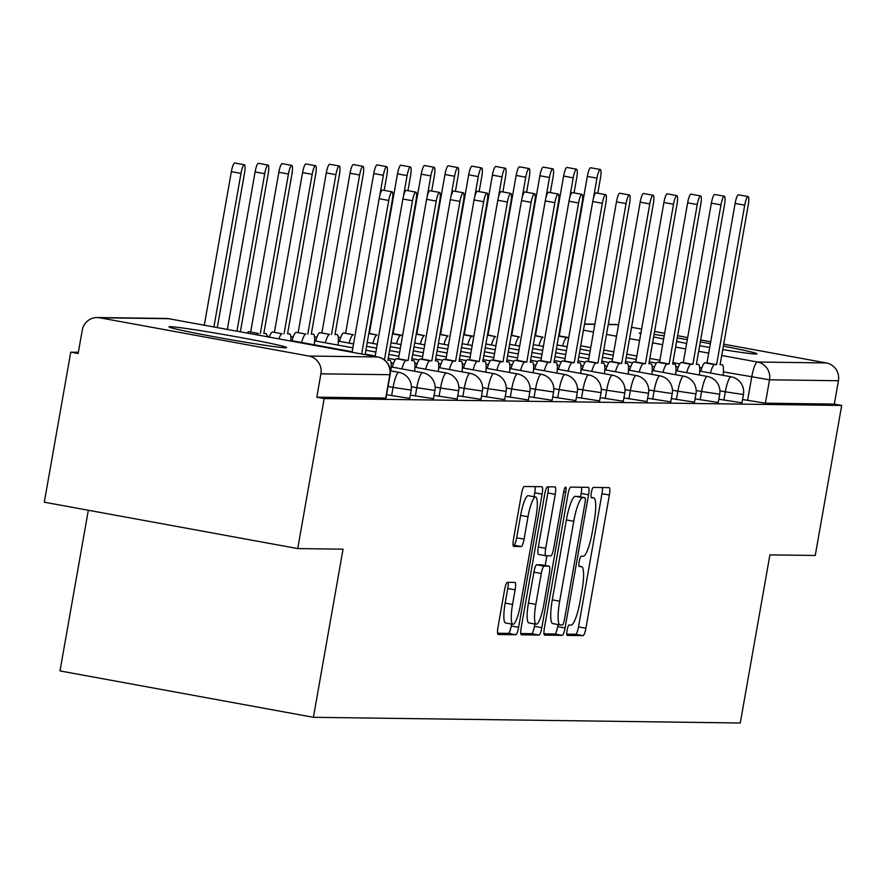 <?xml version="1.0" encoding="UTF-8"?>
<svg xmlns="http://www.w3.org/2000/svg" width="886" height="886" viewBox="0 0 886 886"><rect width="100%" height="100%" fill="white"/><g stroke="black" fill="none" stroke-linecap="round" stroke-linejoin="round"><path stroke-width="1.33" d="M567.095 630.223A5.261 1.03 100.4 0 0 567.184 635.417A5.261 1.03 100.4 0 0 567.228 635.417L583.088 635.627A7.52 1.473 100.4 0 0 585.89 628.252L609.369 495.041A7.52 1.473 100.4 0 0 609.236 487.632A7.52 1.473 100.4 0 0 609.18 487.621L593.321 487.411A5.261 1.03 100.4 0 0 591.361 492.583A5.261 1.03 100.4 0 0 591.46 497.766A5.261 1.03 100.4 0 0 591.494 497.777L593.542 497.799A24.055 4.718 100.4 0 1 593.698 497.81A24.055 4.718 100.4 0 1 594.152 521.544L592.191 532.641A24.055 4.718 100.4 0 1 583.243 556.264L581.183 556.231A5.261 1.03 100.4 0 0 579.222 561.403A5.261 1.03 100.4 0 0 579.322 566.586A5.261 1.03 100.4 0 0 579.355 566.597L581.415 566.619A24.055 4.718 100.4 0 1 581.57 566.641A24.055 4.718 100.4 0 1 582.013 590.364L580.053 601.461A24.055 4.718 100.4 0 1 571.105 625.084L569.045 625.051A5.261 1.03 100.4 0 0 567.095 630.223M285.447 347.766A59.75 1.938 10 0 0 286.654 347.6A59.75 1.938 10 0 0 233.959 336.337A59.75 1.938 10 0 0 170.19 326.679A59.75 1.938 10 0 0 168.982 326.845A59.75 1.938 10 0 0 221.688 338.109A59.75 1.938 10 0 0 285.447 347.766M722.755 349.605A59.75 1.938 10 0 0 755.824 354.035A59.75 1.938 10 0 0 757.032 353.868A59.75 1.938 10 0 0 723.364 346.138M710.373 343.713A59.75 1.938 10 0 0 700.328 341.896M687.303 339.637A59.75 1.938 10 0 0 677.236 337.954M664.179 335.894A59.75 1.938 10 0 0 654.078 334.41M640.91 332.948A59.75 1.938 10 0 0 640.567 332.948A59.75 1.938 10 0 0 639.349 333.114A59.75 1.938 10 0 0 640.766 333.8M507.401 582.323A7.52 1.473 100.4 0 0 504.599 589.711L498.01 627.078A7.52 1.473 100.4 0 0 498.154 634.487A7.52 1.473 100.4 0 0 498.198 634.498L515.818 634.73A7.52 1.473 100.4 0 0 518.62 627.354L542.11 494.144A7.52 1.473 100.4 0 0 541.966 486.735A7.52 1.473 100.4 0 0 541.922 486.724L524.302 486.492A7.52 1.473 100.4 0 0 521.5 493.867L513.537 539.009A7.52 1.473 100.4 0 0 513.681 546.429A7.52 1.473 100.4 0 0 513.725 546.429L521.267 546.529A7.52 1.473 100.4 0 0 524.069 539.153L528.012 516.771A20.112 3.943 100.4 0 1 535.631 497.035A20.112 3.943 100.4 0 1 535.997 516.87L520.536 604.562A20.112 3.943 100.4 0 1 512.928 624.298A20.112 3.943 100.4 0 1 512.551 604.462L515.131 589.843A7.52 1.473 100.4 0 0 514.987 582.434A7.52 1.473 100.4 0 0 514.943 582.423L507.401 582.323M841.7 405.445L815.242 555.478L769.912 554.869L740.264 722.998L313.411 717.306L343.048 549.187L297.718 548.578L324.176 398.556L841.7 405.445L834.313 404.094L838.433 380.725L769.524 379.806L723.408 371.876M544.447 627.698A7.52 1.473 100.4 0 0 544.591 635.107A7.52 1.473 100.4 0 0 544.635 635.118L562.256 635.351A7.52 1.473 100.4 0 0 565.058 627.975L588.548 494.765A7.52 1.473 100.4 0 0 588.404 487.355A7.52 1.473 100.4 0 0 588.359 487.344L570.739 487.112A7.52 1.473 100.4 0 0 567.937 494.488L544.447 627.698M539.042 635.04L521.422 634.808A7.52 1.473 100.4 0 1 521.367 634.797A7.52 1.473 100.4 0 1 521.234 627.388L544.713 494.178A7.52 1.473 100.4 0 1 547.515 486.802L555.057 486.901A7.52 1.473 100.4 0 0 555.057 486.901A7.52 1.473 100.4 0 1 555.245 494.322L545.721 548.345A7.52 1.473 100.4 0 0 545.865 555.755A7.52 1.473 100.4 0 0 545.909 555.766L550.915 555.832A7.52 1.473 100.4 0 0 553.706 548.445L563.629 492.206A5.261 1.03 100.4 0 1 565.622 487.045A5.261 1.03 100.4 0 1 565.711 492.239L541.833 627.665A7.52 1.473 100.4 0 1 539.042 635.04L531.655 633.689L520.813 633.545M297.718 548.578L44.3 502.196L70.758 352.163L78.367 352.263M88.323 510.247L59.993 670.923L313.411 717.306M324.176 398.556L316.789 397.194L320.909 373.826A15.317 15.018 -89.2 0 0 308.793 356.039L99.697 317.775A15.317 15.018 -89.2 0 0 82.265 330.146L78.145 353.514L70.758 352.163M834.313 404.094L765.404 403.174L742.557 399.508M608.272 324.342L614.773 324.431A15.317 15.018 90.8 0 1 617.221 324.664L618.539 324.907M631.541 327.288L641.586 329.127M654.588 331.508L664.633 333.346M677.635 335.728L687.669 337.566M700.671 339.947L710.716 341.786M723.718 344.167L826.317 362.939A15.317 15.018 90.8 0 1 838.433 380.725M653.635 336.935A59.75 1.938 10 0 0 663.636 338.995M676.605 341.52A59.75 1.938 10 0 0 686.65 343.391M699.652 345.717A59.75 1.938 10 0 0 709.719 347.456M391.612 395.688L393.074 387.392L411.204 390.095L409.742 398.39L386.595 394.768M415.346 396.009L416.808 387.714L434.937 390.416L433.464 398.7L410.318 395.09M439.068 396.319L440.53 388.024L458.66 390.726L457.198 399.021L434.051 395.4M462.802 396.64L464.264 388.345L482.394 391.047L480.932 399.342L457.785 395.721M486.536 396.95L487.998 388.655L506.127 391.357L504.666 399.652L481.519 396.031M510.27 397.271L511.731 388.976L529.861 391.678L528.399 399.974L505.241 396.352M534.003 397.581L535.465 389.297L553.584 391.989L552.122 400.284L528.975 396.662M557.726 397.903L559.188 389.607L577.318 392.31L575.856 400.605L552.709 396.983M581.46 398.213L582.922 389.929L601.051 392.62L599.589 400.915L576.443 397.293M605.193 398.534L606.655 390.239L624.785 392.941L623.323 401.236L600.176 397.615M628.927 398.855L630.389 390.56L648.519 393.262L647.057 401.546L623.899 397.936M652.65 399.165L654.112 390.87L672.241 393.572L670.78 401.867L647.633 398.246M676.383 399.486L677.845 391.191L695.975 393.893L694.513 402.189L671.366 398.567M700.117 399.796L701.579 391.501L719.709 394.204L718.247 402.499L695.1 398.877M723.851 400.118L725.313 391.822L743.443 394.525L741.981 402.82L718.834 399.198M316.789 397.194L386.008 398.069L390.128 374.7L320.909 373.826M566.763 634.154L575.701 634.276A7.52 1.473 100.4 0 0 578.503 626.9L601.982 493.69A7.52 1.473 100.4 0 0 602.402 487.533M580.54 496.891L581.161 493.413A7.52 1.473 100.4 0 0 581.581 487.256M544.026 633.855L554.869 633.999A7.52 1.473 100.4 0 0 557.671 626.612L558.036 624.541M562.444 624.973A5.261 1.03 100.4 0 0 564.404 619.801L585.015 502.883A5.261 1.03 100.4 0 0 584.915 497.688A5.261 1.03 100.4 0 0 584.882 497.688L582.722 497.655A24.055 4.718 100.4 0 0 573.763 521.267L559.675 601.195A24.055 4.718 100.4 0 0 560.118 624.929A24.055 4.718 100.4 0 0 560.273 624.94L562.444 624.973M577.561 496.348A5.261 1.03 100.4 0 0 577.528 496.337A5.261 1.03 100.4 0 0 577.495 496.337L584.882 497.688M559.974 624.885L552.886 623.589A24.055 4.718 100.4 0 1 552.731 623.567A24.055 4.718 100.4 0 1 552.288 599.844L566.375 519.916A24.055 4.718 100.4 0 1 575.335 496.304L584.915 497.688M545.809 555.743L538.522 554.414A7.52 1.473 100.4 0 1 538.466 554.403A7.52 1.473 100.4 0 1 538.334 546.994L547.858 492.97A7.52 1.473 100.4 0 0 548.279 486.813M546.884 555.777L545.178 565.467M534.856 623.988L534.446 626.313L541.833 627.665M535.831 604.396A20.112 3.943 100.4 0 0 536.207 624.231A20.112 3.943 100.4 0 0 543.827 604.507L549.276 573.607A7.52 1.473 100.4 0 0 549.132 566.198A7.52 1.473 100.4 0 0 549.087 566.187L544.082 566.121A7.52 1.473 100.4 0 0 541.28 573.508L535.831 604.396L528.444 603.045A20.112 3.943 100.4 0 0 528.82 622.88L536.207 624.231M541.789 564.858A7.52 1.473 100.4 0 0 541.745 564.847A7.52 1.473 100.4 0 0 541.7 564.836L549.087 566.187M528.444 603.045L533.893 572.157A7.52 1.473 100.4 0 1 536.694 564.77L541.7 564.836M531.655 633.689A7.52 1.473 100.4 0 0 534.446 626.313M512.928 624.298L505.541 622.947A20.112 3.943 100.4 0 1 505.164 603.111L507.744 588.492A7.52 1.473 100.4 0 0 508.165 582.335M535.631 497.035L528.244 495.684A20.112 3.943 100.4 0 0 520.625 515.419L528.012 516.771M513.116 545.167L513.88 545.178A7.52 1.473 100.4 0 0 516.682 537.802L520.625 515.419M534.025 496.747L534.712 492.793A7.52 1.473 100.4 0 0 535.144 486.635M497.589 633.235L508.431 633.379A7.52 1.473 100.4 0 0 511.233 626.003L511.576 624.054M558.678 335.838L568.734 337.577M568.734 337.599L566.852 337.577A15.317 3.001 100.4 0 0 562.643 345.961M597.795 193.214L600.442 178.197A8.805 1.728 100.4 0 0 600.287 169.503A8.805 1.728 100.4 0 0 596.954 178.141L593.343 198.619M559.232 335.838L587.34 176.392A8.805 1.728 -79.6 0 1 590.674 167.742L600.287 169.503M723.12 375.332A15.317 3.001 100.4 0 0 722.179 364.733A15.317 3.001 100.4 0 0 722.079 364.722L720.096 364.689L748.216 205.242A8.805 1.728 100.4 0 0 748.05 196.548A8.805 1.728 100.4 0 0 744.716 205.198L716.597 364.644L714.625 364.622A15.317 3.001 100.4 0 0 710.406 373.006M700.804 371.245A15.317 3.001 -79.6 0 1 705.012 362.861L706.995 362.883L735.114 203.437A8.805 1.728 -79.6 0 1 738.448 194.798L748.05 196.548M716.597 364.644L706.995 362.883M534.945 335.517L543.129 337.256A15.317 3.001 100.4 0 0 538.909 345.64M574.073 192.893L576.72 177.876A8.805 1.728 100.4 0 0 576.553 169.193A8.805 1.728 100.4 0 0 573.22 177.831L569.609 198.309M535.498 335.528L563.618 176.07A8.805 1.728 -79.6 0 1 566.951 167.432L576.553 169.193M511.211 335.207L519.395 336.946A15.317 3.001 100.4 0 0 515.176 345.33M550.339 192.583L552.986 177.565A8.805 1.728 100.4 0 0 552.82 168.872A8.805 1.728 100.4 0 0 549.486 177.51L545.876 197.988M511.765 335.207L539.884 175.76A8.805 1.728 -79.6 0 1 543.218 167.111L552.82 168.872M487.477 334.886L495.662 336.625A15.317 3.001 100.4 0 0 491.442 345.008M526.605 192.262L529.252 177.244A8.805 1.728 100.4 0 0 529.086 168.561A8.805 1.728 100.4 0 0 525.752 177.2L522.142 197.667M488.031 334.897L516.15 175.439A8.805 1.728 -79.6 0 1 519.484 166.801L529.086 168.561M699.386 375.011A15.317 3.001 100.4 0 0 698.445 364.412A15.317 3.001 100.4 0 0 698.345 364.401L696.363 364.379L724.482 204.921A8.805 1.728 100.4 0 0 724.316 196.238A8.805 1.728 100.4 0 0 720.982 204.876L692.863 364.334L690.892 364.301A15.317 3.001 100.4 0 0 686.672 372.685M677.07 370.935A15.317 3.001 -79.6 0 1 681.29 362.551L683.261 362.573L711.38 203.115A8.805 1.728 -79.6 0 1 714.714 194.477L724.316 196.238M692.863 364.334L683.261 362.573M675.653 374.7A15.317 3.001 100.4 0 0 674.711 364.102A15.317 3.001 100.4 0 0 674.611 364.091L672.64 364.057L700.748 204.611A8.805 1.728 100.4 0 0 700.582 195.917A8.805 1.728 100.4 0 0 697.249 204.555L669.14 364.013L667.158 363.991A15.317 3.001 100.4 0 0 662.949 372.375M653.336 370.614A15.317 3.001 -79.6 0 1 657.556 362.23L659.527 362.252L687.647 202.805A8.805 1.728 -79.6 0 1 690.98 194.156L700.582 195.917M669.14 364.013L659.527 362.252M651.919 374.379A15.317 3.001 100.4 0 0 650.977 363.781A15.317 3.001 100.4 0 0 650.878 363.769L648.906 363.747L677.015 204.289A8.805 1.728 100.4 0 0 676.86 195.607A8.805 1.728 100.4 0 0 673.526 204.245L645.407 363.703L643.424 363.67A15.317 3.001 100.4 0 0 639.216 372.054M629.603 370.293A15.317 3.001 -79.6 0 1 633.822 361.909L635.805 361.942L663.913 202.484A8.805 1.728 -79.6 0 1 667.247 193.846L676.86 195.607M645.407 363.703L635.805 361.942M463.755 334.565L473.811 336.315M473.811 336.337L471.928 336.303A15.317 3.001 100.4 0 0 467.719 344.687M502.871 191.952L505.518 176.923A8.805 1.728 100.4 0 0 505.363 168.24A8.805 1.728 100.4 0 0 502.019 176.879L498.408 197.356M464.297 334.576L492.417 175.118A8.805 1.728 -79.6 0 1 495.75 166.479L505.363 168.24M440.021 334.255L448.194 335.993A15.317 3.001 100.4 0 0 443.986 344.377M479.138 191.631L481.796 176.613A8.805 1.728 100.4 0 0 481.63 167.919A8.805 1.728 100.4 0 0 478.296 176.569L474.686 197.035M440.575 334.266L468.683 174.808A8.805 1.728 -79.6 0 1 472.028 166.169L481.63 167.919M628.185 374.069A15.317 3.001 100.4 0 0 627.255 363.459A15.317 3.001 100.4 0 0 627.155 363.459L625.173 363.426L653.292 203.979A8.805 1.728 100.4 0 0 653.126 195.285A8.805 1.728 100.4 0 0 649.792 203.924L621.673 363.382L619.691 363.36A15.317 3.001 100.4 0 0 615.482 371.743M605.88 369.983A15.317 3.001 -79.6 0 1 610.089 361.599L612.071 361.621L640.179 202.174A8.805 1.728 -79.6 0 1 643.524 193.525L653.126 195.285M621.673 363.382L612.071 361.621M604.462 373.748A15.317 3.001 100.4 0 0 603.521 363.149A15.317 3.001 100.4 0 0 603.421 363.138L601.439 363.116L629.558 203.658A8.805 1.728 100.4 0 0 629.392 194.975A8.805 1.728 100.4 0 0 626.059 203.614L597.939 363.061L595.968 363.038A15.317 3.001 100.4 0 0 591.748 371.422M582.146 369.661A15.317 3.001 -79.6 0 1 586.355 361.278L588.337 361.311L616.457 201.853A8.805 1.728 -79.6 0 1 619.79 193.214L629.392 194.975M597.939 363.061L588.337 361.311M416.287 333.933L424.472 335.672A15.317 3.001 100.4 0 0 420.252 344.056M455.415 191.321L458.062 176.292A8.805 1.728 100.4 0 0 457.896 167.609A8.805 1.728 100.4 0 0 454.562 176.248L450.952 196.725M416.841 333.944L444.96 174.487A8.805 1.728 -79.6 0 1 448.294 165.848L457.896 167.609M392.553 333.623L402.609 335.373M402.609 335.384L400.738 335.362A15.317 3.001 100.4 0 0 396.518 343.746M431.681 190.999L434.328 175.982A8.805 1.728 100.4 0 0 434.162 167.288A8.805 1.728 100.4 0 0 430.829 175.937L427.218 196.404M393.107 333.623L421.227 174.177A8.805 1.728 -79.6 0 1 424.56 165.538L434.162 167.288M368.831 333.302L377.004 335.041A15.317 3.001 100.4 0 0 372.784 343.425M407.948 190.689L410.595 175.661A8.805 1.728 100.4 0 0 410.428 166.978A8.805 1.728 100.4 0 0 407.095 175.616L403.484 196.094M369.373 333.313L397.493 173.855A8.805 1.728 -79.6 0 1 400.826 165.217L410.428 166.978M339.449 341.354A15.317 3.001 -79.6 0 1 343.668 332.97L353.27 334.731A15.317 3.001 100.4 0 0 349.062 343.115M384.214 190.368L386.861 175.35A8.805 1.728 100.4 0 0 386.706 166.657A8.805 1.728 100.4 0 0 383.361 175.295L379.751 195.773M345.651 332.992L373.759 173.545A8.805 1.728 -79.6 0 1 377.093 164.896L386.706 166.657M315.726 341.032A15.317 3.001 -79.6 0 1 319.935 332.649L329.537 334.41A15.317 3.001 100.4 0 0 325.328 342.793M338.031 345.119A15.317 3.001 100.4 0 0 337.09 334.52A15.317 3.001 100.4 0 0 336.99 334.509L335.019 334.487L363.138 175.029A8.805 1.728 100.4 0 0 362.972 166.346A8.805 1.728 100.4 0 0 359.638 174.985L331.519 334.443M321.917 332.682L350.025 173.224A8.805 1.728 -79.6 0 1 353.37 164.586L362.972 166.346M291.992 340.722A15.317 3.001 -79.6 0 1 296.201 332.339L305.814 334.1A15.317 3.001 100.4 0 0 301.594 342.483M314.308 344.809A15.317 3.001 100.4 0 0 313.367 334.199A15.317 3.001 100.4 0 0 313.267 334.199L311.285 334.166L339.404 174.719A8.805 1.728 100.4 0 0 339.238 166.025A8.805 1.728 100.4 0 0 335.905 174.664L307.785 334.122M298.183 332.361L326.303 172.914A8.805 1.728 -79.6 0 1 329.636 164.264L339.238 166.025M269.289 337.112A15.317 3.001 -79.6 0 1 272.478 332.017L282.08 333.778A15.317 3.001 100.4 0 0 278.891 338.873M290.863 341.055A15.317 3.001 100.4 0 0 289.633 333.889A15.317 3.001 100.4 0 0 289.534 333.878L287.551 333.856L315.671 174.398A8.805 1.728 100.4 0 0 315.505 165.715A8.805 1.728 100.4 0 0 312.171 174.354L284.052 333.8M274.45 332.051L302.569 172.593A8.805 1.728 -79.6 0 1 305.903 163.954L315.505 165.715M247.227 333.07A15.317 3.001 -79.6 0 1 248.744 331.707L258.347 333.457A15.317 3.001 100.4 0 0 256.829 334.83M267.107 336.713A15.317 3.001 100.4 0 0 265.9 333.568A15.317 3.001 100.4 0 0 265.8 333.557L263.829 333.535L291.937 174.077A8.805 1.728 100.4 0 0 291.771 165.394A8.805 1.728 100.4 0 0 288.437 174.033L260.329 333.49M250.716 331.729L278.835 172.272A8.805 1.728 -79.6 0 1 282.169 163.633L291.771 165.394M580.729 373.438A15.317 3.001 100.4 0 0 579.787 362.828A15.317 3.001 100.4 0 0 579.688 362.817L577.705 362.795L605.825 203.337A8.805 1.728 100.4 0 0 605.659 194.654A8.805 1.728 100.4 0 0 602.325 203.293L574.206 362.751L572.234 362.717A15.317 3.001 100.4 0 0 568.015 371.101M558.413 369.351A15.317 3.001 -79.6 0 1 562.632 360.967L564.603 360.99L592.723 201.543A8.805 1.728 -79.6 0 1 596.057 192.893L605.659 194.654M574.206 362.751L564.603 360.99M556.995 373.117A15.317 3.001 100.4 0 0 556.054 362.518A15.317 3.001 100.4 0 0 555.954 362.507L553.983 362.485L582.091 203.027A8.805 1.728 100.4 0 0 581.936 194.333A8.805 1.728 100.4 0 0 578.591 202.983L550.483 362.429L548.5 362.407A15.317 3.001 100.4 0 0 544.292 370.791M534.679 369.03A15.317 3.001 -79.6 0 1 538.898 360.646L540.87 360.68L568.989 201.222A8.805 1.728 -79.6 0 1 572.323 192.583L581.936 194.333M550.483 362.429L540.87 360.68M533.261 372.796A15.317 3.001 100.4 0 0 532.32 362.197A15.317 3.001 100.4 0 0 532.22 362.186L530.249 362.164L558.368 202.706A8.805 1.728 100.4 0 0 558.202 194.023A8.805 1.728 100.4 0 0 554.869 202.661L526.749 362.119L524.767 362.086A15.317 3.001 100.4 0 0 520.558 370.47M510.956 368.72A15.317 3.001 -79.6 0 1 515.165 360.336L517.147 360.358L545.255 200.9A8.805 1.728 -79.6 0 1 548.589 192.262L558.202 194.023M526.749 362.119L517.147 360.358M509.528 372.485A15.317 3.001 100.4 0 0 508.597 361.887A15.317 3.001 100.4 0 0 508.498 361.876L506.515 361.842L534.635 202.396A8.805 1.728 100.4 0 0 534.468 193.702A8.805 1.728 100.4 0 0 531.135 202.351L503.015 361.798L501.044 361.776A15.317 3.001 100.4 0 0 496.825 370.16M487.222 368.399A15.317 3.001 -79.6 0 1 491.431 360.015L493.413 360.037L521.533 200.59A8.805 1.728 -79.6 0 1 524.866 191.952L534.468 193.702M503.015 361.798L493.413 360.037M485.805 372.164A15.317 3.001 100.4 0 0 484.863 361.566A15.317 3.001 100.4 0 0 484.764 361.554L482.781 361.532L510.901 202.074A8.805 1.728 100.4 0 0 510.735 193.392A8.805 1.728 100.4 0 0 507.401 202.03L479.282 361.488L477.31 361.455A15.317 3.001 100.4 0 0 473.091 369.839M463.489 368.089A15.317 3.001 -79.6 0 1 467.697 359.705L469.68 359.727L497.799 200.269A8.805 1.728 -79.6 0 1 501.133 191.631L510.735 193.392M479.282 361.488L469.68 359.727M462.071 371.854A15.317 3.001 100.4 0 0 461.13 361.255A15.317 3.001 100.4 0 0 461.03 361.244L459.048 361.211L487.167 201.764A8.805 1.728 100.4 0 0 487.001 193.07A8.805 1.728 100.4 0 0 483.667 201.709L455.559 361.167L453.577 361.145A15.317 3.001 100.4 0 0 449.357 369.528M439.755 367.768A15.317 3.001 -79.6 0 1 443.975 359.384L445.946 359.406L474.065 199.959A8.805 1.728 -79.6 0 1 477.399 191.31L487.001 193.07M455.559 361.167L445.946 359.406M438.337 371.533A15.317 3.001 100.4 0 0 437.396 360.934A15.317 3.001 100.4 0 0 437.296 360.923L435.325 360.901L463.433 201.443A8.805 1.728 100.4 0 0 463.278 192.76A8.805 1.728 100.4 0 0 459.934 201.399L431.825 360.857L429.843 360.823A15.317 3.001 100.4 0 0 425.634 369.207M416.021 367.446A15.317 3.001 -79.6 0 1 420.241 359.063L422.212 359.096L450.332 199.638A8.805 1.728 -79.6 0 1 453.665 190.999L463.278 192.76M431.825 360.857L422.212 359.096M414.604 371.223A15.317 3.001 100.4 0 0 413.662 360.613A15.317 3.001 100.4 0 0 413.563 360.613L411.591 360.58L439.711 201.133A8.805 1.728 100.4 0 0 439.545 192.439A8.805 1.728 100.4 0 0 436.211 201.078L408.092 360.536L406.109 360.513A15.317 3.001 100.4 0 0 401.901 368.897M392.299 367.136A15.317 3.001 -79.6 0 1 396.507 358.752L398.49 358.775L426.598 199.328A8.805 1.728 -79.6 0 1 429.943 190.678L439.545 192.439M408.092 360.536L398.49 358.775M240.339 331.807L268.203 173.767A8.805 1.728 100.4 0 0 268.048 165.073A8.805 1.728 100.4 0 0 264.715 173.722L236.939 331.187M227.337 329.437L255.102 171.962A8.805 1.728 -79.6 0 1 258.435 163.323L268.048 165.073M390.87 370.902A15.317 3.001 100.4 0 0 389.94 360.303A15.317 3.001 100.4 0 0 389.84 360.292L387.858 360.27L415.977 200.812A8.805 1.728 100.4 0 0 415.811 192.129A8.805 1.728 100.4 0 0 412.477 200.768L384.413 359.926M375.099 356.482L402.875 199.007A8.805 1.728 -79.6 0 1 406.209 190.368L415.811 192.129M217.303 327.599L244.481 173.446A8.805 1.728 100.4 0 0 244.314 164.763A8.805 1.728 100.4 0 0 240.981 173.401L213.903 326.967M204.289 325.217L231.368 171.64A8.805 1.728 -79.6 0 1 234.712 163.002L244.314 164.763M352.063 352.263L379.142 198.697A8.805 1.728 -79.6 0 1 382.475 190.047L392.077 191.808A8.805 1.728 100.4 0 0 388.744 200.446L361.665 354.023M365.065 354.644L392.243 200.491A8.805 1.728 100.4 0 0 392.077 191.808M308.793 356.039L377.702 356.958L168.606 318.694L99.697 317.775M747.585 400.428L751.705 377.059A15.317 3.001 100.4 0 1 757.397 362.02L826.317 362.939M701.834 367.934L699.641 367.535M679.783 363.891L672.884 362.629M659.882 360.259L649.848 358.42M636.846 356.039L626.801 354.201M613.799 351.82L603.754 349.981M590.752 347.6L580.718 345.761M583.464 330.179L593.498 332.017M606.5 334.399L616.545 336.237M629.547 338.618L639.592 340.457M652.594 342.838L662.628 344.676M675.63 347.057L685.675 348.896M698.677 351.277L708.722 353.115M721.725 355.485L757.397 362.02A15.317 15.018 90.8 0 1 769.524 379.806L765.404 403.174M617.221 324.664L608.239 324.553M594.849 324.376L584.505 324.232M411.204 390.095A15.317 15.317 0 0 0 398.877 372.364A15.317 3.001 -79.6 0 0 398.778 372.353A15.317 3.001 -79.6 0 0 393.074 387.392L388.057 386.473M434.937 390.416A15.317 15.317 0 0 0 422.6 372.685A15.317 3.001 -79.6 0 0 422.5 372.674A15.317 3.001 -79.6 0 0 416.808 387.714L411.414 386.728M458.66 390.726A15.317 15.317 0 0 0 446.334 372.995A15.317 3.001 -79.6 0 0 446.234 372.984A15.317 3.001 -79.6 0 0 440.53 388.024L435.148 387.038M482.394 391.047A15.317 15.317 0 0 0 470.067 373.316A15.317 3.001 -79.6 0 0 469.968 373.305A15.317 3.001 -79.6 0 0 464.264 388.345L458.882 387.359M506.127 391.357A15.317 15.317 0 0 0 493.801 373.626A15.317 3.001 -79.6 0 0 493.701 373.626A15.317 3.001 -79.6 0 0 487.998 388.655L482.615 387.669M529.861 391.678A15.317 15.317 0 0 0 517.535 373.947A15.317 3.001 -79.6 0 0 517.435 373.936A15.317 3.001 -79.6 0 0 511.731 388.976L506.338 387.99M553.584 391.989A15.317 15.317 0 0 0 541.257 374.269A15.317 3.001 -79.6 0 0 541.158 374.257A15.317 3.001 -79.6 0 0 535.465 389.297L530.072 388.312M577.318 392.31A15.317 15.317 0 0 0 564.991 374.579A15.317 3.001 -79.6 0 0 564.891 374.568A15.317 3.001 -79.6 0 0 559.188 389.607L553.805 388.622M601.051 392.62A15.317 15.317 0 0 0 588.725 374.9A15.317 3.001 -79.6 0 0 588.625 374.889A15.317 3.001 -79.6 0 0 582.922 389.929L577.539 388.943M624.785 392.941A15.317 15.317 0 0 0 612.459 375.21A15.317 3.001 -79.6 0 0 612.359 375.199A15.317 3.001 -79.6 0 0 606.655 390.239L601.273 389.253M648.519 393.262A15.317 15.317 0 0 0 636.181 375.531A15.317 3.001 -79.6 0 0 636.082 375.52A15.317 3.001 -79.6 0 0 630.389 390.56L624.995 389.574M672.241 393.572A15.317 15.317 0 0 0 659.915 375.841A15.317 3.001 -79.6 0 0 659.815 375.83A15.317 3.001 -79.6 0 0 654.112 390.87L648.729 389.884M695.975 393.893A15.317 15.317 0 0 0 683.649 376.162A15.317 3.001 -79.6 0 0 683.549 376.151A15.317 3.001 -79.6 0 0 677.845 391.191L672.463 390.205M719.709 394.204A15.317 15.317 0 0 0 707.382 376.472A15.317 3.001 -79.6 0 0 707.283 376.472A15.317 3.001 -79.6 0 0 701.579 391.501L696.197 390.516M743.443 394.525A15.317 15.317 0 0 0 731.116 376.794A15.317 3.001 -79.6 0 0 731.016 376.783A15.317 3.001 -79.6 0 0 725.313 391.822L719.93 390.837M385.698 398.113L389.818 374.745A15.317 15.018 90.8 0 0 377.702 356.958A15.317 3.001 -79.6 0 1 377.801 356.969L168.705 318.705A15.317 3.001 -79.6 0 1 168.805 318.727M166.158 318.451A15.317 15.018 -89.2 0 1 168.606 318.694A15.317 3.001 -79.6 0 1 168.705 318.705A15.317 15.317 0 0 0 166.158 318.451L97.25 317.531M579.023 566.187L581.415 566.619M591.161 497.367L593.542 497.799M601.982 493.69L609.369 495.041M578.503 626.9L585.89 628.252M575.701 634.276L583.088 635.627M581.161 493.413L588.548 494.765M557.671 626.612L565.058 627.975M554.869 633.999L562.256 635.351M575.335 496.304L582.722 497.655M566.375 519.916L573.763 521.267M552.288 599.844L559.675 601.195M547.858 492.97L555.245 494.322M538.334 546.994L545.721 548.345M563.684 491.863L565.711 492.239M536.694 564.77L544.082 566.121M533.893 572.157L541.28 573.508M507.744 588.492L515.131 589.843M505.164 603.111L512.551 604.462M516.682 537.802L524.069 539.153M513.88 545.178L521.267 546.529M534.712 492.793L542.11 494.144M511.233 626.003L518.62 627.354M508.431 633.379L515.818 634.73M558.634 336.071L566.852 337.577M587.34 176.392L596.954 178.141M714.625 364.622L705.012 362.861M744.716 205.198L735.114 203.437M534.9 335.75L543.129 337.256M563.618 176.07L573.22 177.831M511.178 335.44L519.395 336.946M539.884 175.76L549.486 177.51M487.444 335.118L495.662 336.625M516.15 175.439L525.752 177.2M690.892 364.301L681.29 362.551M720.982 204.876L711.38 203.115M674.611 364.091L672.695 363.736M667.158 363.991L657.556 362.23M697.249 204.555L687.647 202.805M643.424 363.67L633.822 361.909M673.526 204.245L663.913 202.484M463.71 334.808L471.928 336.303M492.417 175.118L502.019 176.879M439.977 334.487L448.194 335.993M468.683 174.808L478.296 176.569M619.691 363.36L610.089 361.599M649.792 203.924L640.179 202.174M595.968 363.038L586.355 361.278M626.059 203.614L616.457 201.853M416.243 334.177L424.472 335.672M444.96 174.487L454.562 176.248M392.52 333.856L400.738 335.362M421.227 174.177L430.829 175.937M368.786 333.535L377.004 335.041M397.493 173.855L407.095 175.616M343.668 332.97L353.27 334.731M373.759 173.545L383.361 175.295M319.935 332.649L329.537 334.41M350.025 173.224L359.638 174.985M296.201 332.339L305.814 334.1M326.303 172.914L335.905 174.664M272.478 332.017L282.08 333.778M302.569 172.593L312.171 174.354M248.744 331.707L258.347 333.457M278.835 172.272L288.437 174.033M572.234 362.717L562.632 360.967M602.325 203.293L592.723 201.543M548.5 362.407L538.898 360.646M578.591 202.983L568.989 201.222M524.767 362.086L515.165 360.336M554.869 202.661L545.255 200.9M508.498 361.876L506.57 361.521M501.044 361.776L491.431 360.015M531.135 202.351L521.533 200.59M484.764 361.554L482.837 361.211M477.31 361.455L467.697 359.705M507.401 202.03L497.799 200.269M453.577 361.145L443.975 359.384M483.667 201.709L474.065 199.959M429.843 360.823L420.241 359.063M459.934 201.399L450.332 199.638M406.109 360.513L396.507 358.752M436.211 201.078L426.598 199.328M255.102 171.962L264.715 173.722M412.477 200.768L402.875 199.007M231.368 171.64L240.981 173.401M388.744 200.446L379.142 198.697M557.072 344.942L567.118 346.78M580.12 349.15L590.154 350.989M603.156 353.37L613.201 355.208M626.203 357.59L636.248 359.428M649.25 361.809L656.36 363.116M675.863 366.682L678.288 367.125M699.696 371.046L731.116 376.794M533.339 344.621L543.384 346.459M556.386 348.84L566.42 350.679M579.422 353.06L589.467 354.898M602.469 357.279L612.514 359.118M625.516 361.488L632.626 362.795M652.129 366.361L654.555 366.804M675.963 370.725L707.382 376.472M509.605 344.311L519.65 346.138M532.652 348.519L542.697 350.358M555.699 352.739L565.733 354.577M578.735 356.958L588.78 358.797M601.782 361.178L608.903 362.485M628.395 366.051L630.821 366.494M652.229 370.414L683.649 376.162M485.882 343.99L495.916 345.828M508.918 348.209L518.963 350.048M531.965 352.429L542.01 354.267M555.013 356.637L565.046 358.476M578.049 360.857L585.17 362.164M604.662 365.73L607.087 366.173M628.506 370.093L659.915 375.841M462.149 343.668L472.183 345.507M485.185 347.888L495.23 349.726M508.232 352.107L518.277 353.946M531.279 356.327L541.313 358.165M554.315 360.547L561.436 361.842M580.928 365.42L583.353 365.863M604.773 369.783L636.181 375.531M438.415 343.358L448.46 345.197M461.462 347.578L471.496 349.416M484.498 351.797L494.543 353.625M507.545 356.006L517.59 357.844M530.592 360.225L537.702 361.532M557.205 365.098L559.631 365.541M581.039 369.462L612.459 375.21M414.681 343.037L424.726 344.875M437.728 347.257L447.762 349.095M460.775 351.476L470.809 353.315M483.811 355.696L493.856 357.534M506.858 359.915L513.98 361.211M533.472 364.788L535.897 365.231M557.305 369.141L588.725 374.9M390.947 342.727L400.993 344.565M413.995 346.947L424.04 348.785M437.042 351.155L447.076 352.993M460.078 355.375L470.123 357.213M483.125 359.594L490.246 360.901M509.738 364.467L512.163 364.91M533.571 368.831L564.991 374.579M338.242 337.101L340.667 337.544M367.225 342.406L377.259 344.244M390.261 346.625L400.306 348.464M413.308 350.845L423.353 352.683M436.355 355.065L446.389 356.903M459.391 359.284L466.512 360.58M486.004 364.146L488.43 364.589M509.849 368.51L541.257 374.269M314.508 336.791L316.933 337.234M338.352 341.154L353.525 343.934M366.527 346.304L376.572 348.143M389.574 350.524L399.619 352.362M412.621 354.743L422.655 356.582M435.657 358.963L442.779 360.27M462.282 363.836L464.696 364.279M486.115 368.199L517.535 373.947M290.774 336.47L293.2 336.913M314.619 340.833L352.838 347.833M365.84 350.214L375.885 352.052M388.888 354.433L398.933 356.272M411.935 358.642L419.045 359.949M438.548 363.515L440.973 363.958M462.381 367.878L493.801 373.626M267.051 336.159L269.477 336.602M290.885 340.523L352.152 351.731M365.154 354.112L375.199 355.95M388.201 358.332L395.322 359.638M414.814 363.205L417.24 363.648M438.648 367.568L470.067 373.316M391.08 362.883L393.506 363.326M414.925 367.247L446.334 372.995M391.191 366.937L422.6 372.685M390.305 370.802L398.877 372.364M390.128 374.7A15.317 15.317 0 0 0 377.801 356.969M594.883 324.165L584.55 324.032M561.37 323.722L560.816 323.711M537.16 326.081A15.317 15.317 0 0 0 536.528 326.524M579.023 566.165L581.57 566.641M591.15 497.345L593.698 497.81M552.731 623.567L560.118 624.929M538.466 554.403L545.865 555.755M541.745 564.847L549.132 566.198M674.711 364.102L672.695 363.725M508.597 361.887L506.57 361.51M484.863 361.566L482.848 361.2"/></g></svg>
